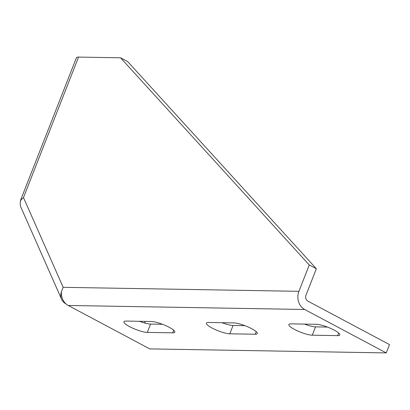 <?xml version="1.0" encoding="UTF-8"?>
<svg xmlns="http://www.w3.org/2000/svg" width="410" height="410" viewBox="0 0 410 410"><rect width="100%" height="100%" fill="white"/><g stroke="black" fill="none" stroke-linecap="round" stroke-linejoin="round"><path stroke-width="0.61" d="M169.186 327.288A13.714 2.855 21.4 0 1 174.819 332.172A13.714 2.855 21.4 0 1 172.687 332.833L147.308 332.402A13.714 2.855 21.4 0 1 132.44 328.046A13.714 2.855 21.4 0 1 123.902 321.732A13.714 2.855 21.4 0 1 126.029 321.071L151.413 321.502A13.714 2.855 21.4 0 1 169.186 327.288M251.678 328.692A13.714 2.855 21.4 0 1 257.306 333.571A13.714 2.855 21.4 0 1 255.179 334.232L229.795 333.801A13.714 2.855 21.4 0 1 214.932 329.445A13.714 2.855 21.4 0 1 206.389 323.131A13.714 2.855 21.4 0 1 208.521 322.47L233.9 322.906A13.714 2.855 21.4 0 1 251.678 328.692M334.165 330.091A13.714 2.855 21.4 0 1 339.798 334.975A13.714 2.855 21.4 0 1 337.666 335.636L312.287 335.201A13.714 2.855 21.4 0 1 297.419 330.849A13.714 2.855 21.4 0 1 288.876 324.535A13.714 2.855 21.4 0 1 291.008 323.874L316.387 324.305A13.714 2.855 21.4 0 1 334.165 330.091M145.33 323.193L144.53 321.384M20.5 200.413L76.409 57.748A13.714 2.855 21.4 0 1 78.541 57.087L120.576 57.805L127.669 61.577L316.356 268.734L306.024 295.103A4.571 3.905 -89 0 0 307.941 301.155L389.5 344.584L386.235 352.913L304.676 309.483L68.209 305.465A13.714 11.711 -89 0 1 61.449 291.694A13.714 11.29 156.1 0 0 61.592 299.249L21.028 207.547A13.714 11.29 -23.9 0 1 20.874 200.029A13.714 2.855 -158.6 0 0 20.5 200.413A13.714 2.855 -158.6 0 0 20.556 201.064M120.576 57.805L309.263 264.962L298.931 291.325A13.714 11.711 91 0 0 304.676 309.483M68.209 305.465L149.768 348.895L386.235 352.913M61.592 299.249A13.714 11.29 156.1 0 0 65.995 303.923M316.356 268.734L309.263 264.962M162.488 324.279L150.567 324.074A13.714 2.855 21.4 0 1 139.492 321.302M244.98 325.678L233.059 325.473A13.714 2.855 21.4 0 1 221.979 322.701M327.467 327.077L315.546 326.878A13.714 2.855 21.4 0 1 304.471 324.1M61.449 291.694L63.181 287.323L298.931 291.325M78.541 57.087L23.483 197.574L20.874 200.029M172.687 332.833L173.702 330.24M255.179 334.232L256.194 331.639M337.666 335.636L338.68 333.043M23.483 197.574L63.181 287.323M312.287 335.201L315.546 326.878M229.795 333.801L233.059 325.473M147.308 332.402L150.567 324.074"/></g></svg>
